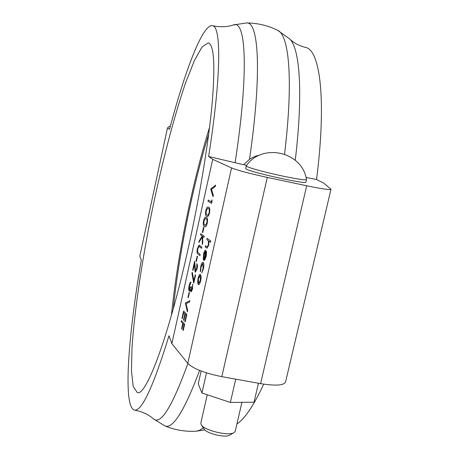 <?xml version="1.0" encoding="UTF-8"?>
<svg xmlns="http://www.w3.org/2000/svg" width="459" height="459" viewBox="0 0 459 459"><rect width="100%" height="100%" fill="white"/><g stroke="black" fill="none" stroke-linecap="round" stroke-linejoin="round"><path stroke-width="0.69" d="M215.615 185.126L215.323 186.417L211.507 189.332L213.332 195.373L213.005 196.659L210.698 188.993L215.615 185.126M211.915 199.889L212.104 200.893L211.553 203.371L207.979 201.231L208.283 200.049L211.415 201.926L211.915 199.889M208.128 207.02L208.673 207.244C209.763 207.479 210.05 209.356 209.539 212.878C208.793 215.581 208.007 216.791 207.187 216.499L206.625 216.269C205.569 215.937 205.299 214.02 205.816 210.515C206.544 207.87 207.307 206.705 208.111 207.015L208.633 207.238C209.723 207.474 210.01 209.35 209.499 212.873C208.759 215.575 207.973 216.78 207.147 216.493L207.187 216.499M205.804 217.216L206.401 217.468C207.479 217.738 207.761 219.631 207.256 223.154C206.527 225.805 205.758 226.998 204.949 226.729L204.358 226.471C203.308 226.103 203.044 224.17 203.566 220.664C204.266 218.071 205.018 216.923 205.804 217.216L206.361 217.463C207.439 217.727 207.726 219.626 207.216 223.149C206.487 225.799 205.718 226.993 204.909 226.717L204.949 226.729M203.561 227.262L203.916 227.509L202.78 232.598L202.39 232.334L203.561 227.262M198.804 242.541L199.154 240.975L202.149 236.098L200.508 234.888L200.807 233.711L204.238 236.224L203.974 237.418L202.62 236.442L202.74 242.954L202.362 244.658L202.23 236.976L198.804 242.541L202.23 237.045M202.66 236.471L202.74 242.954M199.751 245.519L201.817 247.12L201.553 248.313L199.005 246.408L197.686 248.944L197.663 252.232L200.187 254.429L199.923 255.617L197.84 253.947C196.974 253.534 196.802 251.796 197.33 248.738L198.948 245.198L201.817 247.12M199.017 246.414L197.726 248.95M197.141 256.145L197.485 256.426L196.366 261.481L195.982 261.182L197.141 256.145M193.021 270.42L192.682 270.122L194.65 261.257L195.368 270.879L196.681 268.618L196.888 263.724C197.519 264.522 197.577 266.277 197.054 268.985L195.132 272.084L194.369 264.344L193.021 270.42L194.375 264.493M194.65 261.257L195.505 270.948M192.258 272.336L193.853 280.874L195.207 274.78L195.591 275.09L193.75 283.186L191.891 273.22L192.292 272.342L193.87 280.782M192.608 284.161L192.585 288.866L191.036 291.958L190.542 289.698L189.951 290.845L189.2 291.063C188.615 290.099 188.597 288.263 189.154 285.555C189.722 283.163 190.365 282.021 191.076 282.119L189.481 285.894L189.429 289.864L191.053 286.519L191.386 286.841L191.242 290.754L192.246 288.562L192.648 284.167L192.625 288.877L191.053 291.964M190.537 289.818L189.424 291.172M191.076 282.119L189.515 285.9L189.59 289.939M189.097 292.349L189.429 292.676L188.276 297.679L187.943 297.352L189.097 292.349M189.888 300.702L189.613 301.959L186.096 303.703L187.668 310.686L187.387 311.942L185.396 302.917L189.888 300.702M183.841 320.365L183.514 320.009L184.885 313.853L183.663 312.545L182.298 318.672L181.976 318.316L183.594 311.036L186.83 314.449L185.189 321.816L184.822 321.443L186.199 315.264L185.212 314.203L183.841 320.365L185.241 314.237M183.692 312.579L182.298 318.672M181.919 329.005L181.598 328.638L182.739 323.497L181.207 321.782L181.466 320.629L184.673 324.152L183.261 330.497L182.894 330.119L184.042 324.949L183.066 323.859L181.919 329.005L183.095 323.893M208.638 245.255L206.986 248.193L205.173 246.931L205.443 245.726L207.279 246.965L208.363 244.802L208.42 240.929L206.82 239.535L207.089 238.33L210.807 241.032L210.538 242.254L208.937 241.095L208.679 245.267L207.009 248.193M208.977 241.124L208.679 245.267M205.724 250.23L206.533 252.134L206.154 256.374L204.76 259.926L203.63 260.27L205.586 251.486L203.882 254.326L203.234 259.312L203.498 254.217C204.129 251.584 204.857 250.247 205.684 250.218L206.573 252.146L206.194 256.38L204.8 259.937L203.945 260.414M203.377 269.003L201.731 272.979L203.039 268.641L202.798 263.512L201.025 266.943L200.721 270.873L200.285 271.722L200.721 266.662C201.369 263.885 202.121 262.416 202.987 262.261L203.251 262.382C204.02 263.449 204.06 265.658 203.377 269.003L201.731 272.979M202.815 263.518L201.065 266.949M200.296 274.275L201.185 276.542L200.772 280.656L199.527 284.001L198.294 284.511C197.565 283.496 197.508 281.43 198.127 278.309C198.753 275.687 199.476 274.344 200.296 274.275L201.145 276.536L200.732 280.65L199.487 283.989L198.609 284.666M212.706 159.359L231.548 167.902C237.785 170.404 249.696 173.577 267.281 177.409L306.692 185.769C321.748 188.878 329.849 190.049 330.991 189.28L323.641 182.986L316.544 179.538C326.728 99.678 320.043 49.256 305.333 47.38C298.815 45.665 293.542 42.802 289.526 38.791L277.649 30.328C267.855 25.486 257.476 23.03 246.5 22.95L233.315 24.981C227.245 27.035 220.286 27.276 212.437 25.693C202.735 23.742 185.046 70.543 169.526 129.346L167.489 127.929L139.817 256.197L141.274 260.167C128.095 336.407 122.817 407.38 134.493 410.065C141.802 411.413 153.3 386.65 168.987 335.77L171.873 343.642L212.706 159.359L208.615 156.513L243.557 164.689L249.512 159.353L251.492 158.085L255.743 156.094L259.553 155.194M330.991 189.28L285.544 382.043C283.788 385.485 275.475 386.013 260.609 383.626L221.812 376.65C204.565 373.144 193.222 368.72 187.777 363.379L171.873 343.642M173.284 308.752C178.838 254.533 192.694 186.211 208.696 134.108M171.419 315.396C177.168 257.224 192.201 183.084 209.568 127.269M188.529 246.959C168.866 336.579 146.008 396.771 137.293 392.56L133.179 386.38L131.469 370.826L131.997 347.698C134.424 311.529 141.67 262.749 151.539 213.429C161.66 164.161 173.99 116.42 185.849 82.161L194.369 60.651L202 46.99L208.197 42.905C213.934 44.351 215.288 64.145 212.259 102.288C208.874 140.293 199.992 195.081 188.529 246.959M246.695 165.303L243.557 164.689M170.312 126.397L169.371 126.409L167.489 127.929M305.981 177.369L316.544 179.538M306.474 179.601L305.883 182.137C307.306 184.77 250.023 172.148 246.047 168.941L245.64 168.493L246.208 165.963L246.621 166.393C251.509 168.637 263.397 171.838 282.291 175.992C297.248 179.096 305.31 180.301 306.474 179.601L306.474 179.549C302.412 151.59 261.969 142.508 246.231 165.917L246.208 165.963M208.615 156.513C221.381 75.81 221.33 26.169 212.437 25.693M236.924 423.938C244.767 418.866 253.695 405.601 263.713 384.143M234.027 432.648L229.466 435.207C225.403 438.018 206.67 433.56 204.261 429.217L201.3 424.873C204.37 430.462 228.817 436.274 234.027 432.648L235.232 431.259L241.922 402.336M207.244 394.769L200.818 423.089L201.3 424.873M201.128 371.021L198.242 383.827L201.931 393.002L230.372 402.457L254.028 402.216L258.446 383.236M206.487 372.88L201.931 393.002M235.731 379.151L230.372 402.457M200.422 280.363L200.084 275.503L198.431 278.579L198.558 283.312L200.422 280.363M200.101 275.509L198.472 278.584L198.598 283.318M203.217 262.37C203.98 263.443 204.02 265.652 203.337 268.997M201.025 266.943L200.721 270.873M200.681 270.867L200.285 271.722M205.42 251.417L203.842 254.32L203.194 259.306M205.879 251.865L204.215 259.324L205.821 256.179L206.148 253.448L205.879 251.865M205.902 251.934L204.255 259.312M207.089 238.33L210.807 241.032M205.443 245.726L207.198 246.959M210.767 241.027L210.497 242.243M181.466 320.629L184.673 324.152M184.633 324.146L183.221 330.491M183.594 311.036L186.83 314.449M186.79 314.444L185.155 321.805M189.854 300.691L189.573 301.953L186.056 303.697L187.668 310.686M187.628 310.674L187.352 311.931M189.056 292.343L189.429 292.676M189.389 292.67L188.276 297.679M191.013 286.514L191.351 286.835L191.179 290.708M195.207 274.78L195.591 275.09M195.551 275.084L193.75 283.186M196.848 263.713C197.479 264.516 197.536 266.272 197.014 268.98L197.054 268.985M197.014 268.98L195.368 272.193M197.106 256.133L197.485 256.426M197.45 256.42L196.326 261.469M199.143 245.192L199.711 245.513M197.686 248.944L197.622 252.226L200.187 254.429M200.153 254.424L199.883 255.611M201.776 247.114L201.512 248.308M200.767 233.706L204.238 236.224M202.706 242.949L202.327 244.647M204.203 236.219L203.934 237.412M203.521 227.257L203.916 227.509M203.876 227.503L202.746 232.593M206.097 218.65L205.575 218.415L203.905 220.945L203.871 224.181L205.093 225.489L206.848 222.942C207.204 220.234 206.952 218.805 206.097 218.65M205.592 218.421L203.945 220.951L203.905 224.187L205.11 225.495M208.369 208.432L207.864 208.22L206.166 210.784L206.131 214.003L207.336 215.265C207.956 215.529 208.552 214.669 209.132 212.678C209.488 209.97 209.229 208.558 208.369 208.432M207.881 208.225L206.206 210.79L206.166 214.014L207.359 215.271M211.874 199.883L212.104 200.893M208.243 200.044L211.415 201.943M212.064 200.887L211.513 203.36M215.575 185.115L215.288 186.411L211.467 189.32L213.332 195.373M213.292 195.368L213.005 196.659M231.548 167.902L187.777 363.379M134.493 410.065C142.336 411.66 148.653 414.592 153.444 418.849L164.798 425.854C172.699 429.532 184.306 411.057 199.613 370.43M164.798 425.854C174.936 430.06 185.459 431.839 196.36 431.19L199.688 430.272L203.331 427.851M153.444 418.849C160.633 425.321 172.108 406.869 187.874 363.494M295.257 160.271C303.33 92.689 299.819 47.856 289.526 38.791M284.546 154.121C293.485 80.491 289.153 34.913 277.649 30.328M249.512 159.353C262.118 72.597 258.733 21.217 246.5 22.95M235.117 162.641C249.094 71.386 245.949 18.968 233.315 24.981M306.692 185.769L260.609 383.626M267.281 177.409L221.812 376.65M196.36 431.19L204.817 429.871"/></g></svg>

